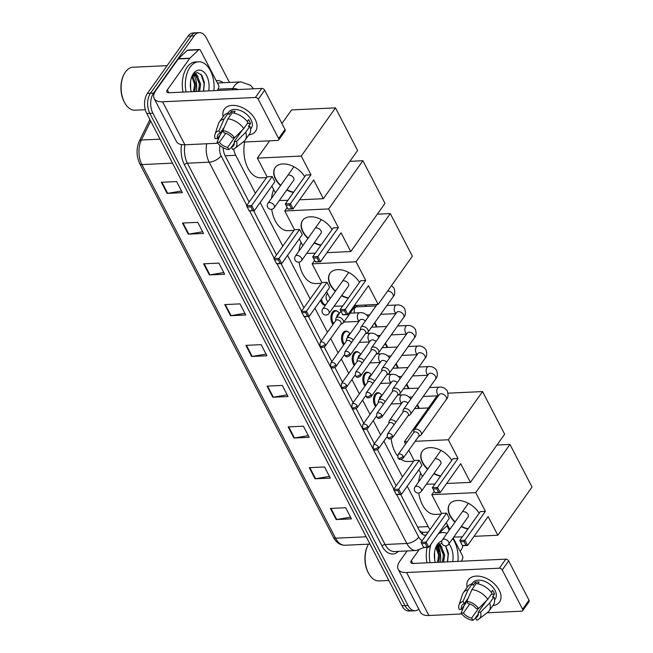 <?xml version="1.0" encoding="UTF-8"?>
<svg xmlns="http://www.w3.org/2000/svg" width="653" height="653" viewBox="0 0 653 653"><rect width="100%" height="100%" fill="white"/><g stroke="black" fill="none" stroke-linecap="round" stroke-linejoin="round"><path stroke-width="0.98" d="M375.614 406.55A7.648 4.595 -92.7 0 1 374.993 394.379A7.648 4.595 -92.7 0 1 377.72 392.665A7.648 4.595 -92.7 0 1 379.801 393.375M364.97 386.021A7.648 4.595 -92.7 0 1 364.35 373.843A7.648 4.595 -92.7 0 1 367.076 372.137A7.648 4.595 -92.7 0 1 369.157 372.847M354.326 365.484A7.648 4.595 -92.7 0 1 353.706 353.306A7.648 4.595 -92.7 0 1 356.432 351.6A7.648 4.595 -92.7 0 1 358.513 352.31M343.682 344.947A7.648 4.595 -92.7 0 1 343.062 332.777A7.648 4.595 -92.7 0 1 345.788 331.063A7.648 4.595 -92.7 0 1 347.869 331.773M333.038 324.419A7.648 4.595 -92.7 0 1 332.418 312.24A7.648 4.595 -92.7 0 1 335.144 310.534A7.648 4.595 -92.7 0 1 337.226 311.244M325.423 305.253A7.648 4.595 -92.7 0 1 325.21 305.278A7.648 4.595 -92.7 0 1 320.615 300.249M419.577 530.848L422.491 532.366L428.156 532.203M444.824 524.669L446.53 523.045M407.227 486.183L428.172 526.587A14.342 8.611 87.3 0 0 430.123 529.428M233.758 149.047A14.342 8.611 87.3 0 0 235.709 155.292L255.396 193.272M260.172 202.487L282.79 246.124M287.573 255.339L310.191 298.976M314.966 308.192L327.455 332.279M330.671 338.483L338.099 352.816M341.315 359.019L348.743 373.345M351.959 379.548L359.387 393.881M362.603 400.085L370.031 414.418M373.247 420.622L380.675 434.947M383.891 441.15L402.452 476.959M418.712 408.403L417.047 405.17M408.427 388.559L406.403 384.641M397.783 368.023L395.759 364.105M387.139 347.494L385.115 343.568M376.495 326.957L374.471 323.039M365.851 306.42L365.125 305.008M193.623 74.026A19.117 11.476 -92.7 0 1 194.17 75.111A19.117 11.476 -92.7 0 0 193.623 74.026M194.21 75.201A19.117 11.476 -92.7 0 1 196.422 91.469A19.117 11.476 -92.7 0 0 194.21 75.201M437.624 544.749A19.117 11.476 -92.7 0 1 438.163 545.835A19.117 11.476 -92.7 0 0 437.624 544.749M438.212 545.924A19.117 11.476 -92.7 0 1 440.424 562.192A19.117 11.476 -92.7 0 0 438.212 545.924M418.842 609.11A14.342 8.611 -92.7 0 1 415.128 610.751A14.342 8.611 -92.7 0 1 408.043 605.462L152.9 113.238A14.342 8.611 -92.7 0 1 153.553 93.085L194.194 35.85A14.342 8.611 -92.7 0 1 199.287 32.65A14.342 8.611 -92.7 0 1 206.372 37.939L229.448 82.449M462.977 545.655A14.342 8.611 -92.7 0 1 460.863 550.316L460.161 551.312M199.287 32.65L193.182 32.936A14.342 8.611 -92.7 0 0 188.08 36.135L147.439 93.371A14.342 8.611 -92.7 0 0 146.786 113.524L401.93 605.747A14.342 8.611 -92.7 0 0 409.015 611.037L412.067 610.89A14.342 8.611 -92.7 0 1 404.991 605.609L149.847 113.385A14.342 8.611 -92.7 0 1 150.5 93.224L191.141 35.997A14.342 8.611 -92.7 0 1 196.235 32.789A14.342 8.611 -92.7 0 0 191.141 35.997L150.5 93.224A14.342 8.611 -92.7 0 0 149.847 113.385L404.991 605.609A14.342 8.611 -92.7 0 0 412.067 610.89L415.128 610.751M400.681 494.427L419.242 530.228A14.342 8.611 87.3 0 0 425.805 535.517M223.106 147.668A14.342 8.611 87.3 0 0 225.277 156.043L249.144 202.079M253.625 210.731L276.537 254.931M281.027 263.583L303.939 307.783M308.42 316.444L321.194 341.086M324.272 347.021L331.838 361.623M334.916 367.549L342.482 382.16M345.559 388.086L353.126 402.689M356.203 408.623L363.77 423.226M366.847 429.152L374.414 443.754M377.491 449.688L396.191 485.775M426.678 534.276A14.342 8.611 -92.7 0 1 424.785 535.362M439.322 551.801A19.117 11.476 87.3 0 0 437.551 546.202M437.412 545.884A19.117 11.476 87.3 0 0 437.126 545.288M203.614 263.82L218.886 263.11L224.648 274.227L209.376 274.937L203.614 263.82M182.481 223.048L197.753 222.338L203.516 233.456L188.244 234.166L182.481 223.048M161.348 182.277L176.62 181.567L182.383 192.684L167.111 193.394L161.348 182.277M267.012 386.135L282.284 385.425L288.046 396.542L272.774 397.253L267.012 386.135M288.144 426.907L303.416 426.197L309.187 437.314L293.915 438.024L288.144 426.907M309.285 467.679L324.557 466.968L330.32 478.086L315.048 478.796L309.285 467.679M330.418 508.45L345.69 507.74L351.453 518.857L336.181 519.568L330.418 508.45M224.746 304.592L240.018 303.882L245.781 314.999L230.509 315.709L224.746 304.592M245.879 345.364L261.151 344.653L266.914 355.771L251.642 356.481L245.879 345.364M266.04 354.081L252.197 356.424A3.82 1.861 152.6 0 1 251.642 356.481M244.908 313.309L231.064 315.652A3.82 1.861 152.6 0 1 230.509 315.709M350.579 517.168L336.736 519.51A3.82 1.861 152.6 0 1 336.181 519.568M329.439 476.396L315.603 478.739A3.82 1.861 152.6 0 1 315.048 478.796M308.306 435.624L294.47 437.967A3.82 1.861 152.6 0 1 293.915 438.024M287.173 394.853L273.338 397.195A3.82 1.861 152.6 0 1 272.774 397.253M181.501 191.002L167.666 193.337A3.82 1.861 152.6 0 1 167.111 193.394M202.642 231.766L188.799 234.109A3.82 1.861 152.6 0 1 188.244 234.166M223.775 272.538L209.931 274.88A3.82 1.861 152.6 0 1 209.376 274.937M499.219 590.214A19.117 12.129 35.4 0 1 492.835 605.641A19.117 12.129 35.4 0 0 499.529 601.993A19.117 12.129 35.4 0 0 499.219 590.214A19.117 12.129 35.4 0 0 478.535 576.15A19.117 12.129 35.4 0 0 467.115 587.382A19.117 12.129 35.4 0 1 468.356 579.856A19.117 12.129 35.4 0 1 483.579 577.236A19.117 12.129 35.4 0 1 499.219 590.214M446.946 525.82L449.24 530.236M453.19 537.876L462.479 555.785A2.392 1.437 87.3 0 1 462.536 558.854L461.377 561.221M407.137 550.952L399.881 561.164A19.117 9.305 -27.4 0 0 398.183 569.253A19.117 9.305 -27.4 0 0 406.599 572.51L499.374 568.192L505.789 559.156L413.014 563.466A4.783 2.326 152.6 0 1 410.908 562.657A4.783 2.326 152.6 0 1 411.333 560.633L418.769 550.161M398.183 569.253L420.467 612.253A19.117 9.305 -27.4 0 0 428.882 615.501L461.72 613.975M487.105 612.792L521.657 611.184A2.392 1.518 -144.6 0 0 522.645 610.718A2.392 1.518 -144.6 0 0 522.612 609.241L529.028 600.205A2.392 1.518 35.4 0 1 529.069 601.682L522.645 610.718M505.789 559.156A2.392 1.518 35.4 0 1 508.663 560.919L502.247 569.955L522.612 609.241M502.247 569.955A2.392 1.518 -144.6 0 0 499.374 568.192M508.663 560.919L529.028 600.205M486.55 600.523L478.184 612.31A9.558 6.065 35.4 0 1 477.621 616.342A9.558 6.065 35.4 0 1 475.457 617.893L478.371 613.779M478.429 608.506L471.637 618.073A9.558 6.065 35.4 0 1 463.393 613.004L469.785 604.009M491.26 592.271L492.607 590.369A13.86 8.791 35.4 0 1 493.733 592.214A13.86 8.791 35.4 0 1 494.525 594.075L492.386 597.087L493.937 597.013A15.77 10.007 35.4 0 1 493.382 604.874L489.105 610.898A15.77 10.007 35.4 0 1 487.758 612.294L478.894 619.093A12.423 7.885 35.4 0 1 476.641 620.17L475.457 617.893M471.988 583.823L472.641 582.9A13.86 8.791 35.4 0 1 483.677 580.999A13.86 8.791 35.4 0 1 495.015 590.41A13.86 8.791 35.4 0 1 495.243 598.948L494.59 599.878M477.833 583.815L479.082 582.052A13.86 8.791 35.4 0 0 475.262 582.231L473.123 585.243L472.348 583.741L468.07 589.765L463.018 601.437L464.201 603.715L468.225 598.05M466.977 601.544L461.475 609.298L459.124 609.404A12.423 7.885 35.4 0 1 459.01 604.972L462.512 594.369A15.77 10.007 35.4 0 1 463.385 592.638L467.662 586.614A15.77 10.007 35.4 0 1 472.348 583.741M476.168 583.562A15.77 10.007 35.4 0 1 492.019 593.308L487.734 599.332L478.608 608.498L476.257 608.604A9.558 6.065 35.4 0 0 468.013 603.535L466.838 601.258L471.882 589.586L476.168 583.562M463.385 592.638A15.77 10.007 35.4 0 1 468.07 589.765M471.882 589.586A15.77 10.007 35.4 0 1 487.734 599.332M464.267 605.355L461.051 613.11L463.393 613.004M471.637 618.073L472.821 620.35L475.564 618.097M472.821 620.35A12.423 7.885 35.4 0 1 461.051 613.11M459.01 604.972A12.423 7.885 35.4 0 1 463.018 601.437M466.838 601.258A12.423 7.885 35.4 0 1 478.608 608.498M461.475 609.298A9.558 6.065 35.4 0 1 462.03 605.274A9.558 6.065 35.4 0 1 464.201 603.715M478.184 612.31L480.526 612.204L489.66 603.045L493.937 597.013M489.66 603.045A15.77 10.007 35.4 0 1 489.105 610.898M480.526 612.204A12.423 7.885 35.4 0 1 478.894 619.093M491.366 594.222L494.525 594.075M475.262 582.231L476.045 583.733M438.8 533.574A23.9 14.35 -92.7 0 1 442.603 532.513A23.9 14.35 -92.7 0 1 446.979 533.428M452.725 538.537A23.9 14.35 -92.7 0 1 457.908 561.384M442.383 562.102L443.485 554.985L439.951 546.569L438.343 545.884M443.591 562.045L444.693 554.928L441.159 546.512L438.947 545.794L436.449 546.194M435.478 548.308A10.799 6.489 -92.7 0 1 435.559 548.185A10.799 6.489 -92.7 0 1 435.959 547.671L438.947 545.794M437.534 562.331L438.636 555.213L436 547.606M438.743 562.274L439.844 555.156L436.579 546.945M434.686 559.825L434.555 552.348M435.265 562.437A15.582 9.354 -92.7 0 1 436.22 546.43A15.582 9.354 -92.7 0 1 437.453 544.3A15.582 9.354 -92.7 0 1 441.861 540.994M441.885 543.223L436.718 545.802L435.943 547.067M448.921 543.884A15.582 9.354 -92.7 0 1 452.684 561.621M447.574 561.866L448.423 553.254L445.754 545.884M430.049 562.674A23.9 14.35 -92.7 0 1 431.045 544.071M426.997 562.821A23.9 14.35 -92.7 0 1 427.135 547.328M388.829 580.468L379.05 580.925A21.508 12.913 -92.7 0 1 369.027 574.085A21.508 12.913 -92.7 0 1 367.704 545.704A21.508 12.913 -92.7 0 1 368.504 544.161M369.027 574.085L368.659 573.465A20.553 12.342 -92.7 0 1 367.402 546.349L367.704 545.704M437.224 547.565L436.784 546.741M442.073 547.345L439.143 543.639M438.204 560.184L438.449 554.789L437.804 550.846M443.052 559.964L443.297 554.568L442.652 550.626M440.914 546.349L438.767 543.843M447.436 561.866L448.146 554.34L445.615 545.884M440.995 514.123L435.363 514.384A26.283 15.786 -92.7 0 1 418.761 492.982M418.606 481.938A26.283 15.786 -92.7 0 1 420.695 473.205M454.978 522.155A18.643 11.827 35.4 0 1 449.925 515.641A18.643 11.827 35.4 0 1 449.623 504.157A18.643 11.827 35.4 0 1 463.867 501.414A18.643 11.827 35.4 0 1 479.139 513.234M485.424 511.34L464.895 540.251L467.581 545.443L488.118 516.523L497.815 535.248L532.04 487.048L509.944 444.424L475.727 492.623L485.424 511.34L480.314 511.577L459.777 540.488L464.895 540.251L464.087 541.631L466.005 545.337L467.581 545.443L462.463 545.679L459.777 540.488L462.463 545.679M467.907 529.036A18.643 11.827 35.4 0 1 461.206 526.587M475.727 492.623L431.821 494.664L441.518 513.38L446.636 513.144L449.329 518.327L428.792 547.247L423.675 547.483L420.989 542.3L441.518 513.38M446.301 522.596L449.827 529.403M453.786 537.044L462.332 536.897M474.037 536.35L497.815 535.248M509.944 444.424L496.949 445.028M434.245 491.244L431.821 494.664M466.005 545.337L462.414 545.508M464.087 541.631L460.496 541.802M423.675 547.483L420.989 542.3L426.099 542.055L446.636 513.144M421.707 543.606L425.299 543.435L426.099 542.055L428.792 547.247L427.217 547.141L425.299 543.435M423.626 547.312L427.217 547.141M467.948 517.094A3.82 2.424 -144.6 0 0 468.152 516.866A3.82 2.424 -144.6 0 0 467.401 513.527A3.82 2.424 -144.6 0 0 463.491 511.683M468.128 528.734A18.643 11.827 35.4 0 1 461.418 526.285M455.19 521.853A18.643 11.827 35.4 0 1 449.729 504.01M413.594 461.271L407.962 461.532A26.283 15.786 -92.7 0 1 401.244 459.418M397.563 455.884A26.283 15.786 -92.7 0 1 391.188 438.71M427.576 469.303A18.643 11.827 35.4 0 1 422.532 462.789A18.643 11.827 35.4 0 1 422.222 451.305A18.643 11.827 35.4 0 1 436.465 448.562A18.643 11.827 35.4 0 1 451.737 460.373M458.031 458.479L437.494 487.399L440.187 492.591L460.716 463.671L470.421 482.387L504.647 434.196L482.551 391.571L448.325 439.763L458.031 458.479L452.913 458.724L432.376 487.636L437.494 487.399L436.686 488.779L438.612 492.484L440.187 492.591L435.069 492.827L432.376 487.636L435.069 492.827M440.514 476.184A18.643 11.827 35.4 0 1 433.812 473.735M448.325 439.763L415.145 441.306M407.26 441.673L404.419 441.803L405.578 444.04M408.794 450.244L414.124 460.528L419.242 460.283L421.928 465.475L401.391 494.394L396.281 494.631L393.588 489.44L414.124 460.528M418.9 469.744L422.434 476.551M426.385 484.183L434.931 484.036M446.644 483.498L470.421 482.387M482.551 391.571L448.072 393.171M437.061 395.84L404.419 441.803M438.612 492.484L435.02 492.656M436.686 488.779L433.102 488.942M396.281 494.631L393.588 489.44L398.705 489.203L419.242 460.283M394.306 490.754L397.897 490.583L398.705 489.203L401.391 494.394L399.816 494.288L397.897 490.583M396.232 494.46L399.816 494.288M440.555 464.242A3.82 2.424 -144.6 0 0 440.751 464.014A3.82 2.424 -144.6 0 0 440 460.675A3.82 2.424 -144.6 0 0 436.098 458.83M440.726 475.882A18.643 11.827 35.4 0 1 434.025 473.433M427.797 469.001A18.643 11.827 35.4 0 1 422.336 451.158M321.333 283.28L315.701 283.549A26.283 15.786 -92.7 0 1 299.107 262.139M298.952 251.095A26.283 15.786 -92.7 0 1 301.041 242.369M335.324 291.311A18.643 11.827 35.4 0 1 330.271 284.806A18.643 11.827 35.4 0 1 329.961 273.321A18.643 11.827 35.4 0 1 344.213 270.571A18.643 11.827 35.4 0 1 359.476 282.39M365.77 280.496L345.233 309.416L347.927 314.599L368.463 285.688L378.16 304.404L412.386 256.205L390.29 213.58L356.065 261.78L365.77 280.496L360.652 280.733L340.123 309.653L345.233 309.416L344.425 310.795L346.351 314.501L347.927 314.599L342.809 314.844L340.123 309.653L342.809 314.844M348.253 298.201A18.643 11.827 35.4 0 1 341.552 295.752M356.065 261.78L312.158 263.82L321.864 282.537L326.982 282.3L329.667 287.491L309.138 316.411L304.02 316.648L301.327 311.457L321.864 282.537M326.639 291.752L330.173 298.568M334.132 306.2L342.678 306.053M354.383 305.506L378.16 304.404M390.29 213.58L377.295 214.192M314.591 260.4L312.158 263.82M346.351 314.501L342.76 314.664M344.425 310.795L340.842 310.959M304.02 316.648L301.327 311.457L306.445 311.22L326.982 282.3M302.053 312.763L305.637 312.599L306.445 311.22L309.138 316.411L307.563 316.305L305.637 312.599M303.971 316.468L307.563 316.305M348.294 286.259A3.82 2.424 -144.6 0 0 348.49 286.022A3.82 2.424 -144.6 0 0 347.739 282.684A3.82 2.424 -144.6 0 0 343.837 280.847M348.465 297.899A18.643 11.827 35.4 0 1 341.764 295.45M335.536 291.018A18.643 11.827 35.4 0 1 330.075 273.174M293.94 230.427L288.308 230.689A26.283 15.786 -92.7 0 1 271.705 209.286M271.55 198.243A26.283 15.786 -92.7 0 1 273.64 189.509M307.922 238.459A18.643 11.827 35.4 0 1 302.878 231.954A18.643 11.827 35.4 0 1 302.568 220.469A18.643 11.827 35.4 0 1 316.811 217.718A18.643 11.827 35.4 0 1 332.083 229.538M338.376 227.644L317.84 256.556L320.525 261.747L341.062 232.827L350.767 251.552L384.992 203.352L362.897 160.728L328.671 208.927L338.376 227.644L333.259 227.881L312.722 256.8L317.84 256.556L317.031 257.935L318.95 261.641L320.525 261.747L315.415 261.984L312.722 256.8L315.415 261.984M320.86 245.34A18.643 11.827 35.4 0 1 314.15 242.892M328.671 208.927L284.765 210.968L294.47 229.685L299.58 229.448L302.274 234.639L281.737 263.551L276.619 263.788L273.934 258.604L294.47 229.685M299.245 238.9L302.772 245.716M306.73 253.348L315.277 253.201M326.982 252.654L350.767 251.552M362.897 160.728L349.894 161.332M287.189 207.548L284.765 210.968M318.95 261.641L315.366 261.812M317.031 257.935L313.44 258.106M276.619 263.788L273.934 258.604L279.051 258.368L299.58 229.448M274.652 259.91L278.243 259.739L279.051 258.368L281.737 263.551L280.161 263.453L278.243 259.739M276.57 263.616L280.161 263.453M320.892 233.399A3.82 2.424 -144.6 0 0 321.096 233.17A3.82 2.424 -144.6 0 0 320.345 229.832A3.82 2.424 -144.6 0 0 316.444 227.995M321.072 245.038A18.643 11.827 35.4 0 1 314.371 242.589M308.134 238.157A18.643 11.827 35.4 0 1 302.674 220.314M266.538 177.575L260.906 177.836A26.283 15.786 -92.7 0 1 244.695 141.995M280.529 185.607A18.643 11.827 35.4 0 1 275.476 179.093A18.643 11.827 35.4 0 1 275.166 167.609A18.643 11.827 35.4 0 1 289.418 164.866A18.643 11.827 35.4 0 1 304.682 176.677M310.975 174.784L290.438 203.703L293.132 208.895L313.669 179.975L323.366 198.692L357.591 150.5L335.495 107.876L301.27 156.067L310.975 174.784L305.857 175.028L285.328 203.94L290.438 203.703L289.638 205.083L291.556 208.789L293.132 208.895L288.014 209.131L285.328 203.94L288.014 209.131M293.458 192.488A18.643 11.827 35.4 0 1 286.757 190.039M301.27 156.067L257.364 158.116L267.069 176.832L272.187 176.596L274.872 181.779L254.344 210.699L249.226 210.935L246.532 205.744L267.069 176.832M271.844 186.048L275.378 192.855M279.337 200.495L287.883 200.349M299.588 199.802L323.366 198.692M335.495 107.876L291.589 109.916L281.933 123.515M269.64 140.836L257.364 158.116M291.556 208.789L287.965 208.96M289.638 205.083L286.047 205.254M249.226 210.935L246.532 205.744L251.65 205.507L272.187 176.596M247.258 207.058L250.842 206.887L251.65 205.507L254.344 210.699L252.768 210.593L250.842 206.887M249.177 210.764L252.768 210.593M293.499 180.546A3.82 2.424 -144.6 0 0 293.695 180.318A3.82 2.424 -144.6 0 0 292.944 176.979A3.82 2.424 -144.6 0 0 289.042 175.135M293.67 192.186A18.643 11.827 35.4 0 1 286.969 189.737M280.741 185.305A18.643 11.827 35.4 0 1 275.28 167.462M418.663 436.343L420.377 435.559A4.302 2.726 -144.6 0 0 421.128 434.947A4.302 2.726 -144.6 0 0 421.054 432.294A4.302 2.726 -144.6 0 0 415.888 429.119A4.302 2.726 -144.6 0 0 414.108 429.968A4.302 2.726 -144.6 0 0 413.782 430.874L413.602 432.751M403.113 456.259A3.11 1.967 -144.6 0 1 403.17 458.169L418.867 436.065A3.11 1.967 -144.6 0 0 418.818 434.147A3.11 1.967 -144.6 0 0 415.088 431.853A3.11 1.967 -144.6 0 0 413.798 432.466L398.101 454.578L397.873 457.802A3.11 1.51 152.6 0 0 399.244 458.333A3.11 1.51 -27.4 0 0 403.113 456.259A3.11 1.967 -144.6 0 0 400.575 454.145A3.11 1.967 -144.6 0 0 398.101 454.578M408.019 415.814L409.733 415.022A4.302 2.726 -144.6 0 0 410.484 414.41A4.302 2.726 -144.6 0 0 410.411 411.765A4.302 2.726 -144.6 0 0 405.244 408.59A4.302 2.726 -144.6 0 0 403.464 409.431A4.302 2.726 -144.6 0 0 403.138 410.345L402.958 412.214M392.469 435.722A3.11 1.967 -144.6 0 1 392.526 437.641L408.223 415.528A3.11 1.967 -144.6 0 0 408.174 413.618A3.11 1.967 -144.6 0 0 404.444 411.325A3.11 1.967 -144.6 0 0 403.154 411.929L387.458 434.041L387.229 437.273A3.11 1.51 152.6 0 0 388.6 437.796A3.11 1.51 -27.4 0 0 392.469 435.722A3.11 1.967 -144.6 0 0 389.931 433.616A3.11 1.967 -144.6 0 0 387.458 434.041M397.375 395.277L399.089 394.494A4.302 2.726 -144.6 0 0 399.84 393.881A4.302 2.726 -144.6 0 0 399.767 391.229A4.302 2.726 -144.6 0 0 394.6 388.053A4.302 2.726 -144.6 0 0 392.82 388.902A4.302 2.726 -144.6 0 0 392.494 389.808L392.314 391.678M381.825 415.194A3.11 1.967 -144.6 0 1 381.883 417.104L397.579 394.992A3.11 1.967 -144.6 0 0 397.53 393.082A3.11 1.967 -144.6 0 0 393.8 390.788A3.11 1.967 -144.6 0 0 392.51 391.4L376.814 413.504L376.585 416.736A3.11 1.51 152.6 0 0 377.956 417.267A3.11 1.51 -27.4 0 0 381.825 415.194A3.11 1.967 -144.6 0 0 379.287 413.08A3.11 1.967 -144.6 0 0 376.814 413.504M386.731 374.74L388.445 373.957A4.302 2.726 -144.6 0 0 389.196 373.345A4.302 2.726 -144.6 0 0 389.123 370.692A4.302 2.726 -144.6 0 0 383.956 367.517A4.302 2.726 -144.6 0 0 382.176 368.365A4.302 2.726 -144.6 0 0 381.85 369.28L381.67 371.149M371.182 394.657A3.11 1.967 -144.6 0 1 371.239 396.567L386.935 374.463A3.11 1.967 -144.6 0 0 386.886 372.545A3.11 1.967 -144.6 0 0 383.156 370.251A3.11 1.967 -144.6 0 0 381.874 370.863L366.17 392.975L365.941 396.2A3.11 1.51 152.6 0 0 367.312 396.73A3.11 1.51 -27.4 0 0 371.182 394.657A3.11 1.967 -144.6 0 0 368.643 392.551A3.11 1.967 -144.6 0 0 366.17 392.975M354.497 312.983A4.302 2.579 -92.7 0 1 355.052 307.816A4.302 2.579 -92.7 0 1 356.587 306.853L376.055 305.947M376.087 354.212L377.801 353.42A4.302 2.726 -144.6 0 0 378.552 352.808A4.302 2.726 -144.6 0 0 378.479 350.163A4.302 2.726 -144.6 0 0 373.312 346.988A4.302 2.726 -144.6 0 0 371.533 347.829A4.302 2.726 -144.6 0 0 371.206 348.743L371.026 350.612M360.538 374.12A3.11 1.967 -144.6 0 1 360.595 376.038L376.291 353.926A3.11 1.967 -144.6 0 0 376.242 352.016A3.11 1.967 -144.6 0 0 372.512 349.722A3.11 1.967 -144.6 0 0 371.231 350.326L355.526 372.439L355.297 375.671A3.11 1.51 152.6 0 0 356.669 376.193A3.11 1.51 -27.4 0 0 360.538 374.12A3.11 1.967 -144.6 0 0 357.999 372.014A3.11 1.967 -144.6 0 0 355.526 372.439M365.451 333.675L367.157 332.891A4.302 2.726 -144.6 0 0 367.908 332.279A4.302 2.726 -144.6 0 0 367.835 329.626A4.302 2.726 -144.6 0 0 362.668 326.451A4.302 2.726 -144.6 0 0 360.889 327.3A4.302 2.726 -144.6 0 0 360.562 328.206L360.383 330.075M349.894 353.591A3.11 1.967 -144.6 0 1 349.951 355.501L365.647 333.389A3.11 1.967 -144.6 0 0 365.598 331.479A3.11 1.967 -144.6 0 0 361.868 329.185A3.11 1.967 -144.6 0 0 360.587 329.798L344.882 351.902L344.653 355.134A3.11 1.51 152.6 0 0 346.025 355.665A3.11 1.51 -27.4 0 0 349.894 353.591A3.11 1.967 -144.6 0 0 347.355 351.477A3.11 1.967 -144.6 0 0 344.882 351.902M379.336 399.244A4.302 2.579 -92.7 0 1 380.16 396.795A4.302 2.579 -92.7 0 1 381.687 395.832L381.76 395.824M395.865 422.197A4.302 2.726 -144.6 0 0 391.171 419.757A4.302 2.726 -144.6 0 0 389.392 420.605A4.302 2.726 -144.6 0 0 389.066 421.512L388.886 423.381M376.201 405.717A7.167 4.302 -92.7 0 1 375.957 394.714A7.167 4.302 -92.7 0 1 378.503 393.106A7.167 4.302 -92.7 0 1 380.985 394.241L382.078 395.375M394.069 424.728A3.11 1.967 -144.6 0 0 390.372 422.491A3.11 1.967 -144.6 0 0 389.082 423.103L373.385 445.207L373.157 448.44A3.11 1.51 152.6 0 0 374.528 448.97A3.11 1.51 -27.4 0 0 378.397 446.897A3.11 1.967 -144.6 0 0 375.859 444.783A3.11 1.967 -144.6 0 0 373.385 445.207M368.692 378.716A4.302 2.579 -92.7 0 1 369.516 376.259A4.302 2.579 -92.7 0 1 371.043 375.295L371.116 375.295M385.221 401.66A4.302 2.726 -144.6 0 0 380.528 399.22A4.302 2.726 -144.6 0 0 378.748 400.069A4.302 2.726 -144.6 0 0 378.422 400.983L378.242 402.852M365.558 385.188A7.167 4.302 -92.7 0 1 365.313 374.177A7.167 4.302 -92.7 0 1 367.859 372.577A7.167 4.302 -92.7 0 1 370.341 373.704L371.435 374.846M383.425 404.199A3.11 1.967 -144.6 0 0 379.728 401.954A3.11 1.967 -144.6 0 0 378.438 402.566L362.741 424.679L362.513 427.903A3.11 1.51 152.6 0 0 363.884 428.433A3.11 1.51 -27.4 0 0 367.753 426.36A3.11 1.967 -144.6 0 0 365.215 424.254A3.11 1.967 -144.6 0 0 362.741 424.679M358.048 358.179A4.302 2.579 -92.7 0 1 358.872 355.722A4.302 2.579 -92.7 0 1 360.399 354.767L360.472 354.759M374.577 381.132A4.302 2.726 -144.6 0 0 369.884 378.691A4.302 2.726 -144.6 0 0 368.104 379.532A4.302 2.726 -144.6 0 0 367.778 380.446L367.598 382.315M354.914 364.652A7.167 4.302 -92.7 0 1 354.669 353.64A7.167 4.302 -92.7 0 1 357.215 352.04A7.167 4.302 -92.7 0 1 359.697 353.175L360.791 354.31M372.781 383.662A3.11 1.967 -144.6 0 0 369.084 381.425A3.11 1.967 -144.6 0 0 367.794 382.029L352.098 404.142L351.869 407.374A3.11 1.51 152.6 0 0 353.24 407.896A3.11 1.51 -27.4 0 0 357.109 405.823A3.11 1.967 -144.6 0 0 354.571 403.717A3.11 1.967 -144.6 0 0 352.098 404.142M347.404 337.642A4.302 2.579 -92.7 0 1 348.229 335.193A4.302 2.579 -92.7 0 1 349.755 334.23L349.828 334.23M363.933 360.595A4.302 2.726 -144.6 0 0 359.24 358.154A4.302 2.726 -144.6 0 0 357.46 359.003A4.302 2.726 -144.6 0 0 357.134 359.909L356.954 361.778M344.27 344.123A7.167 4.302 -92.7 0 1 344.025 333.112A7.167 4.302 -92.7 0 1 346.572 331.504A7.167 4.302 -92.7 0 1 349.053 332.638L350.147 333.773M362.137 363.125A3.11 1.967 -144.6 0 0 358.44 360.889A3.11 1.967 -144.6 0 0 357.15 361.501L341.454 383.605L341.225 386.837A3.11 1.51 152.6 0 0 342.596 387.368A3.11 1.51 -27.4 0 0 346.465 385.294A3.11 1.967 -144.6 0 0 343.927 383.18A3.11 1.967 -144.6 0 0 341.454 383.605M336.76 317.113A4.302 2.579 -92.7 0 1 337.585 314.656A4.302 2.579 -92.7 0 1 339.111 313.693L339.185 313.693M353.289 340.058A4.302 2.726 -144.6 0 0 348.596 337.617A4.302 2.726 -144.6 0 0 346.816 338.466A4.302 2.726 -144.6 0 0 346.49 339.38L346.31 341.25M333.626 323.586A7.167 4.302 -92.7 0 1 333.381 312.575A7.167 4.302 -92.7 0 1 335.928 310.975A7.167 4.302 -92.7 0 1 338.409 312.101L339.503 313.244M351.494 342.596A3.11 1.967 -144.6 0 0 347.796 340.352A3.11 1.967 -144.6 0 0 346.506 340.964L330.81 363.076L330.581 366.3A3.11 1.51 152.6 0 0 331.953 366.831A3.11 1.51 -27.4 0 0 335.822 364.758A3.11 1.967 -144.6 0 0 333.283 362.652A3.11 1.967 -144.6 0 0 330.81 363.076M328.035 301.572A4.302 2.579 -92.7 0 1 326.157 298.282A4.302 2.579 -92.7 0 1 326.941 294.119A4.302 2.579 -92.7 0 1 327.545 293.499M340.727 324.312L342.441 323.521A4.302 2.726 -144.6 0 0 343.192 322.917A4.302 2.726 -144.6 0 0 342.343 319.154A4.302 2.726 -144.6 0 0 337.952 317.089A4.302 2.726 -144.6 0 0 336.173 317.929A4.302 2.726 -144.6 0 0 335.846 318.844L335.666 320.713M325.178 344.221A3.11 1.967 -144.6 0 1 325.235 346.139L340.931 324.027A3.11 1.967 -144.6 0 0 340.882 322.117A3.11 1.967 -144.6 0 0 337.152 319.823A3.11 1.967 -144.6 0 0 335.862 320.427L320.166 342.539L319.937 345.772A3.11 1.51 152.6 0 0 321.309 346.294A3.11 1.51 -27.4 0 0 325.178 344.221A3.11 1.967 -144.6 0 0 322.639 342.115A3.11 1.967 -144.6 0 0 320.166 342.539M325.774 304.763A7.167 4.302 -92.7 0 1 321.447 299.074M255.217 119.491A19.117 12.129 35.4 0 1 248.834 134.918A19.117 12.129 35.4 0 0 255.535 131.269L255.535 131.269A19.117 12.129 35.4 0 0 255.217 119.491A19.117 12.129 35.4 0 0 234.541 105.427A19.117 12.129 35.4 0 0 223.114 116.658A19.117 12.129 35.4 0 1 224.354 109.133A19.117 12.129 35.4 0 1 239.578 106.512A19.117 12.129 35.4 0 1 255.217 119.491M189.901 58.182A2.392 1.437 87.3 0 0 189.705 58.411L178.253 58.95A2.392 1.437 -92.7 0 1 178.449 58.713L189.901 58.182L198.683 49.824A2.392 1.437 87.3 0 1 199.336 49.522A2.392 1.437 87.3 0 1 200.512 50.403L218.477 85.061A2.392 1.437 87.3 0 1 218.543 88.131L217.376 90.498M178.253 58.95L155.879 90.441A19.117 9.305 -27.4 0 0 154.181 98.53A19.117 9.305 -27.4 0 0 162.597 101.778L255.372 97.468L261.788 88.433L169.013 92.742A4.783 2.326 152.6 0 1 166.915 91.934A4.783 2.326 152.6 0 1 167.339 89.91L189.705 58.411M178.449 58.713L187.231 50.354A2.392 1.437 -92.7 0 1 187.876 50.052L199.336 49.522M154.181 98.53L176.465 141.53A19.117 9.305 -27.4 0 0 184.889 144.778L217.718 143.252M243.104 142.068L277.664 140.46A2.392 1.518 -144.6 0 0 278.651 139.995A2.392 1.518 -144.6 0 0 278.611 138.518L285.026 129.482A2.392 1.518 35.4 0 1 285.067 130.951L278.651 139.995M261.788 88.433A2.392 1.518 35.4 0 1 264.661 90.196L258.245 99.232L278.611 138.518M258.245 99.232A2.392 1.518 -144.6 0 0 255.372 97.468M264.661 90.196L285.026 129.482M242.549 129.8L234.182 141.587A9.558 6.065 35.4 0 1 233.619 145.611A9.558 6.065 35.4 0 1 231.456 147.17L234.378 143.056M234.427 137.783L227.636 147.349A9.558 6.065 35.4 0 1 219.392 142.281L225.783 133.285M247.258 121.548L248.605 119.646A13.86 8.791 35.4 0 1 249.732 121.491A13.86 8.791 35.4 0 1 250.532 123.352L248.385 126.364L249.936 126.29A15.77 10.007 35.4 0 1 249.381 134.151L245.104 140.175A15.77 10.007 35.4 0 1 243.757 141.57L234.9 148.37A12.423 7.885 35.4 0 1 232.639 149.447L231.456 147.17M227.987 113.1L228.64 112.177A13.86 8.791 35.4 0 1 239.675 110.275A13.86 8.791 35.4 0 1 251.013 119.687A13.86 8.791 35.4 0 1 251.242 128.225L250.589 129.147M233.831 113.083L235.08 111.328A13.86 8.791 35.4 0 0 231.26 111.508L229.121 114.52L228.346 113.018L224.069 119.042L219.016 130.714L220.2 132.992L224.224 127.327M222.983 130.812L217.473 138.567L215.123 138.681A12.423 7.885 35.4 0 1 215.008 134.249L218.51 123.646A15.77 10.007 35.4 0 1 219.384 121.915L223.661 115.883A15.77 10.007 35.4 0 1 228.346 113.018M232.166 112.838A15.77 10.007 35.4 0 1 248.018 122.584L243.74 128.608L234.607 137.775L232.256 137.881A9.558 6.065 35.4 0 0 224.012 132.812L222.836 130.535L227.889 118.862L232.166 112.838M219.384 121.915A15.77 10.007 35.4 0 1 224.069 119.042M227.889 118.862A15.77 10.007 35.4 0 1 243.74 128.608M220.265 134.632L217.049 142.387L219.392 142.281M227.636 147.349L228.819 149.627L231.562 147.374M228.819 149.627A12.423 7.885 35.4 0 1 217.049 142.387M215.008 134.249A12.423 7.885 35.4 0 1 219.016 130.714M222.836 130.535A12.423 7.885 35.4 0 1 234.607 137.775M217.473 138.567A9.558 6.065 35.4 0 1 218.037 134.542A9.558 6.065 35.4 0 1 220.2 132.992M234.182 141.587L236.525 141.481L245.659 132.314L249.936 126.29M245.659 132.314A15.77 10.007 35.4 0 1 245.104 140.175M236.525 141.481A12.423 7.885 35.4 0 1 234.9 148.37M247.365 123.499L250.532 123.352M231.26 111.508L232.044 113.01M145.341 109.72L135.049 110.202A21.508 12.913 -92.7 0 1 125.025 103.362A21.508 12.913 -92.7 0 1 123.703 74.981A21.508 12.913 -92.7 0 1 125.4 72.042A21.508 12.913 -92.7 0 1 133.049 67.235L167.127 65.651M186.048 91.951A23.9 14.35 -92.7 0 1 190.113 67.128A23.9 14.35 -92.7 0 1 198.602 61.79A23.9 14.35 -92.7 0 1 213.906 90.653M182.995 92.097A23.9 14.35 -92.7 0 1 187.052 67.275A23.9 14.35 -92.7 0 1 195.549 61.937L198.602 61.79M198.381 91.379L199.483 84.261L195.949 75.846L194.341 75.16M199.589 91.322L200.7 84.204L197.165 75.789L194.945 75.071L192.447 75.47M191.476 77.585A10.799 6.489 -92.7 0 1 191.558 77.462A10.799 6.489 -92.7 0 1 191.958 76.948L194.945 75.071M193.533 91.608L194.635 84.49L191.998 76.883M194.741 91.551L195.851 84.433L192.578 76.213M190.684 89.102L190.554 81.625M191.272 91.706A15.582 9.354 -92.7 0 1 192.219 75.707A15.582 9.354 -92.7 0 1 193.451 73.577A15.582 9.354 -92.7 0 1 204.748 72.948A15.582 9.354 -92.7 0 1 208.691 90.898M203.573 91.134L204.438 82.653L201.875 75.324L197.239 72.426L192.717 75.079L191.941 76.344M125.025 103.362L124.658 102.741A20.553 12.342 -92.7 0 1 123.401 75.626L123.703 74.981M193.223 76.842L192.79 76.017M198.071 76.613L195.141 72.916M194.21 89.461L194.447 84.066L193.802 80.123M199.059 89.232L199.296 83.845L198.651 79.895M196.912 75.626L194.765 73.12M203.434 91.142L204.144 83.617L200.895 74.164M422.491 532.366A14.342 10.17 46.4 0 1 422.63 534.35M417.602 527.077L428.172 526.587M225.146 155.781L235.709 155.292M232.15 89.804L232.794 88.498A19.117 11.476 -92.7 0 1 234.158 86.18A19.117 11.476 -92.7 0 1 240.957 81.911L219.196 82.923A19.117 11.476 87.3 0 0 217.514 83.209M218.02 89.183L232.794 88.498A9.558 5.167 26.2 0 1 238.247 89.526M398.501 551.352A21.508 12.913 -92.7 0 1 382.078 546.088L184.424 164.785A21.508 12.913 -92.7 0 1 181.558 144.607M216.233 80.727A21.508 12.913 -92.7 0 1 223.195 82.735M408.043 605.462L401.93 605.747M194.194 35.85L188.08 36.135M153.553 93.085L147.439 93.371M152.9 113.238L146.786 113.524M416.263 550.528A19.117 11.476 -92.7 0 1 406.819 543.484L385.058 544.496A19.117 11.476 87.3 0 0 394.502 551.54L416.263 550.528L424.14 547.467M396.706 494.615L418.728 537.101A9.558 4.653 152.6 0 1 406.819 543.484L209.164 162.181L187.403 163.193L385.058 544.496A2.392 1.167 -27.4 0 0 382.078 546.088M220.069 145.595A9.558 5.738 87.3 0 0 221.081 155.798A9.558 4.653 152.6 0 1 209.164 162.181A19.117 11.476 -92.7 0 1 206.707 143.758M184.938 144.778A19.117 11.476 87.3 0 0 187.403 163.193A2.392 1.167 -27.4 0 0 184.424 164.785M221.081 155.798L246.785 205.393M249.65 210.919L274.187 258.245M277.052 263.771L301.58 311.097M304.445 316.623L393.841 489.089M418.728 537.101A9.558 5.738 87.3 0 0 422.279 540.48M366.186 536.782L335.552 538.203A4.783 2.326 152.6 0 1 333.454 537.395L139.783 163.764A4.783 2.326 -27.4 0 0 141.889 164.58L335.552 538.203A19.117 11.476 87.3 0 0 344.996 545.255C340.123 545.255 336.271 542.635 333.454 537.395M139.783 163.764C136.281 156.14 136.142 148.566 139.358 141.04A4.783 2.579 26.2 0 1 141.391 140.02A19.117 11.476 87.3 0 0 141.889 164.58L172.514 163.152M150.696 121.066L141.391 140.02L160.075 139.154M246.459 345.339L252.197 356.424M267.591 386.111L273.338 397.195M288.724 426.882L294.47 437.967M309.857 467.654L315.603 478.739M330.989 508.426L336.736 519.51M225.318 304.567L231.064 315.652M204.185 263.796L209.931 274.88M183.052 223.024L188.799 234.109M161.92 182.252L167.666 193.337M406.599 572.51L428.882 615.501M411.333 560.633L412.81 563.474M448.587 541.925A3.82 2.424 35.4 0 1 448.644 544.275A3.82 3.82 0 0 1 442.138 543.827A3.82 3.82 0 0 1 442.416 539.851A3.82 2.424 35.4 0 1 443.991 539.1A3.82 2.424 35.4 0 1 448.587 541.925M421.185 489.064A3.82 2.424 35.4 0 1 421.25 491.423A3.82 3.82 0 0 1 414.737 490.966A3.82 3.82 0 0 1 415.014 486.999A3.82 2.424 35.4 0 1 416.598 486.248A3.82 2.424 35.4 0 1 421.185 489.064M328.924 311.081A3.82 2.424 35.4 0 1 328.99 313.44A3.82 3.82 0 0 1 322.476 312.983A3.82 3.82 0 0 1 322.753 309.008A3.82 2.424 35.4 0 1 324.337 308.257A3.82 2.424 35.4 0 1 328.924 311.081M301.531 258.229A3.82 2.424 35.4 0 1 301.596 260.58A3.82 3.82 0 0 1 295.083 260.131A3.82 3.82 0 0 1 295.36 256.156A3.82 2.424 35.4 0 1 296.935 255.405A3.82 2.424 35.4 0 1 301.531 258.229M274.129 205.377A3.82 2.424 35.4 0 1 274.195 207.727A3.82 3.82 0 0 1 267.681 207.27A3.82 3.82 0 0 1 267.959 203.303A3.82 2.424 35.4 0 1 269.542 202.552A3.82 2.424 35.4 0 1 274.129 205.377M438.612 395.465A4.302 2.579 -92.7 0 1 437.559 394.339A4.302 2.579 -92.7 0 1 437.641 388.086A4.302 2.579 -92.7 0 1 439.175 387.131C442.22 386.731 444.881 387.915 447.166 390.657C448.513 394.698 448.203 397.677 446.236 399.587A4.302 2.726 -144.6 0 0 446.162 396.934A4.302 2.726 -144.6 0 0 446.048 396.722A4.302 2.726 -144.6 0 0 442.53 393.971A4.302 2.726 -144.6 0 0 439.224 394.6L414.108 429.968M427.968 374.928A4.302 2.579 -92.7 0 1 426.915 373.81A4.302 2.579 -92.7 0 1 426.997 367.557A4.302 2.579 -92.7 0 1 428.531 366.594C431.576 366.202 434.237 367.378 436.522 370.129C437.869 374.169 437.559 377.14 435.592 379.05A4.302 2.726 -144.6 0 0 435.518 376.397A4.302 2.726 -144.6 0 0 435.404 376.193A4.302 2.726 -144.6 0 0 431.886 373.443A4.302 2.726 -144.6 0 0 428.58 374.071L403.464 409.431M417.324 354.399A4.302 2.579 -92.7 0 1 416.271 353.273A4.302 2.579 -92.7 0 1 416.353 347.021A4.302 2.579 -92.7 0 1 417.887 346.057C420.932 345.666 423.593 346.841 425.878 349.592C427.225 353.632 426.915 356.603 424.948 358.513A4.302 2.726 -144.6 0 0 424.874 355.869A4.302 2.726 -144.6 0 0 424.76 355.656A4.302 2.726 -144.6 0 0 421.242 352.906A4.302 2.726 -144.6 0 0 417.936 353.534L392.82 388.902M406.68 333.863A4.302 2.579 -92.7 0 1 405.627 332.736A4.302 2.579 -92.7 0 1 405.709 326.484A4.302 2.579 -92.7 0 1 407.243 325.529C410.288 325.129 412.949 326.312 415.235 329.055C416.581 333.095 416.271 336.075 414.304 337.985A4.302 2.726 -144.6 0 0 414.231 335.332A4.302 2.726 -144.6 0 0 414.116 335.12A4.302 2.726 -144.6 0 0 410.598 332.369A4.302 2.726 -144.6 0 0 407.292 333.006L382.176 368.365M396.036 313.326A4.302 2.579 -92.7 0 1 394.983 312.207A4.302 2.579 -92.7 0 1 395.065 305.955A4.302 2.579 -92.7 0 1 396.6 304.992C399.644 304.6 402.305 305.775 404.591 308.526C405.937 312.567 405.627 315.538 403.66 317.448A4.302 2.726 -144.6 0 0 403.587 314.795A4.302 2.726 -144.6 0 0 403.472 314.591A4.302 2.726 -144.6 0 0 399.954 311.84A4.302 2.726 -144.6 0 0 396.649 312.469L371.533 347.829M391.498 285.63L393.947 287.989C395.294 292.03 394.983 295.001 393.016 296.911A4.302 2.726 -144.6 0 0 392.951 294.266A4.302 2.726 -144.6 0 0 392.828 294.054A4.302 2.726 -144.6 0 0 387.613 291.099M373.157 448.44C374.373 449.835 374.749 451.215 378.454 448.807A3.11 1.967 -144.6 0 0 378.397 446.897M401.742 403.211A4.302 2.579 -92.7 0 1 400.689 402.085A4.302 2.579 -92.7 0 1 400.779 395.832A4.302 2.579 -92.7 0 1 402.305 394.869C405.35 394.477 408.019 395.653 410.304 398.403L410.721 399.212M407.994 403.056A4.302 2.726 -144.6 0 0 404.134 401.505A4.302 2.726 -144.6 0 0 402.354 402.346L389.392 420.605M362.513 427.903C363.729 429.307 364.105 430.678 367.81 428.27A3.11 1.967 -144.6 0 0 367.753 426.36M391.098 382.674A4.302 2.579 -92.7 0 1 390.045 381.548A4.302 2.579 -92.7 0 1 390.135 375.295A4.302 2.579 -92.7 0 1 391.661 374.34C394.706 373.949 397.375 375.124 399.66 377.867L400.077 378.683M397.351 382.519A4.302 2.726 -144.6 0 0 393.49 380.968A4.302 2.726 -144.6 0 0 391.71 381.817L378.748 400.069M351.869 407.374C353.085 408.77 353.461 410.141 357.167 407.741A3.11 1.967 -144.6 0 0 357.109 405.823M380.454 362.146A4.302 2.579 -92.7 0 1 379.409 361.019A4.302 2.579 -92.7 0 1 379.491 354.767A4.302 2.579 -92.7 0 1 381.017 353.804C384.062 353.412 386.731 354.587 389.017 357.338L389.433 358.146M386.707 361.982A4.302 2.726 -144.6 0 0 382.846 360.432A4.302 2.726 -144.6 0 0 381.066 361.28L368.104 379.532M341.225 386.837C342.441 388.241 342.817 389.612 346.523 387.205A3.11 1.967 -144.6 0 0 346.465 385.294M369.81 341.609A4.302 2.579 -92.7 0 1 368.765 340.482A4.302 2.579 -92.7 0 1 368.847 334.23A4.302 2.579 -92.7 0 1 370.373 333.267C373.418 332.875 376.087 334.05 378.373 336.801L378.789 337.609M376.063 341.454A4.302 2.726 -144.6 0 0 372.202 339.903A4.302 2.726 -144.6 0 0 370.422 340.744L357.46 359.003M330.581 366.3C331.797 367.704 332.173 369.076 335.879 366.676A3.11 1.967 -144.6 0 0 335.822 364.758M359.166 321.072A4.302 2.579 -92.7 0 1 358.122 319.946A4.302 2.579 -92.7 0 1 358.203 313.701A4.302 2.579 -92.7 0 1 359.73 312.738C362.774 312.346 365.443 313.522 367.729 316.264L368.145 317.08M365.419 320.917A4.302 2.726 -144.6 0 0 361.558 319.366A4.302 2.726 -144.6 0 0 359.779 320.215L346.816 338.466M162.597 101.778L184.889 144.778M167.339 89.91L168.809 92.75M198.683 49.824L187.231 50.354M253.568 88.808L250.426 85.241L240.957 81.911M437.894 534.432L447.632 525.167M419.332 408.37L417.414 404.656M409.047 388.527L406.77 384.119M398.403 367.998L396.126 363.59M387.76 347.461L385.482 343.054M377.116 326.924L374.838 322.517M366.472 306.396L365.745 304.984M139.358 141.04L149.912 119.556M344.996 545.255L369.973 544.088M442.603 532.513L439.771 532.644M468.299 516.596L448.644 544.275M468.372 503.292L442.416 539.851M428.466 407.945L414.614 408.59M440.906 463.744L421.25 491.423M440.979 450.431L415.014 486.999M348.645 285.761L328.99 313.44M348.718 272.448L322.753 309.008M321.252 232.909L301.596 260.58M321.325 219.596L295.36 256.156M293.85 180.048L274.195 207.727M293.923 166.735L267.959 203.303M403.17 458.169C399.465 460.577 399.089 459.206 397.873 457.802M403.448 388.788L418.63 388.086M429.535 387.58L439.175 387.131M409.284 397.13L412.304 396.991M423.217 396.485L438.392 395.775M446.236 399.587L421.128 434.947M392.526 437.641C388.821 440.04 388.445 438.669 387.229 437.273M392.812 368.259L407.986 367.549M418.891 367.043L428.531 366.594M398.64 376.593L401.66 376.454M412.574 375.948L427.748 375.246M435.592 379.05L410.484 414.41M381.883 417.104C378.177 419.512 377.801 418.132 376.585 416.736M382.168 347.723L397.342 347.012M408.247 346.506L417.887 346.057M387.996 356.065L391.016 355.926M401.93 355.412L417.104 354.71M424.948 358.513L399.84 393.881M371.239 396.567C367.533 398.975 367.157 397.604 365.941 396.2M371.524 327.186L386.698 326.484M397.604 325.978L407.243 325.529M377.352 335.528L380.373 335.389M391.286 334.883L406.46 334.173M414.304 337.985L389.196 373.345M360.595 376.038C356.889 378.438 356.514 377.067 355.297 375.671M386.968 305.441L396.6 304.992M357.379 306.82L356.04 305.433M366.708 314.991L369.729 314.852M380.642 314.346L395.816 313.644M403.66 317.448L378.552 352.808M349.951 355.501C346.245 357.909 345.87 356.538 344.653 355.134M377.116 304.453L360.889 327.3M393.016 296.911L367.908 332.279M397.808 395.081L402.305 394.869M378.503 393.106L376.144 393.22M391.188 404.003L401.522 403.521M378.454 448.807L387.017 436.743M387.164 374.544L391.661 374.34M367.859 372.577L365.5 372.683M380.544 383.466L390.878 382.985M367.81 428.27L376.373 416.206M376.52 354.016L381.017 353.804M357.215 352.04L354.857 352.155M369.9 362.937L380.234 362.456M357.167 407.741L365.729 395.677M365.876 333.479L370.373 333.267M346.572 331.504L344.213 331.618M359.256 342.401L369.59 341.919M346.523 387.205L355.085 375.14M350.098 313.187L359.73 312.738M335.928 310.975L333.569 311.081M343.772 322.092L358.946 321.382M335.879 366.676L344.441 354.603M325.235 346.139C321.529 348.539 321.154 347.167 319.937 345.772M340.939 311.228L336.173 317.929M355.591 305.457L343.192 322.917M325.765 304.771L323.586 304.869"/></g></svg>
